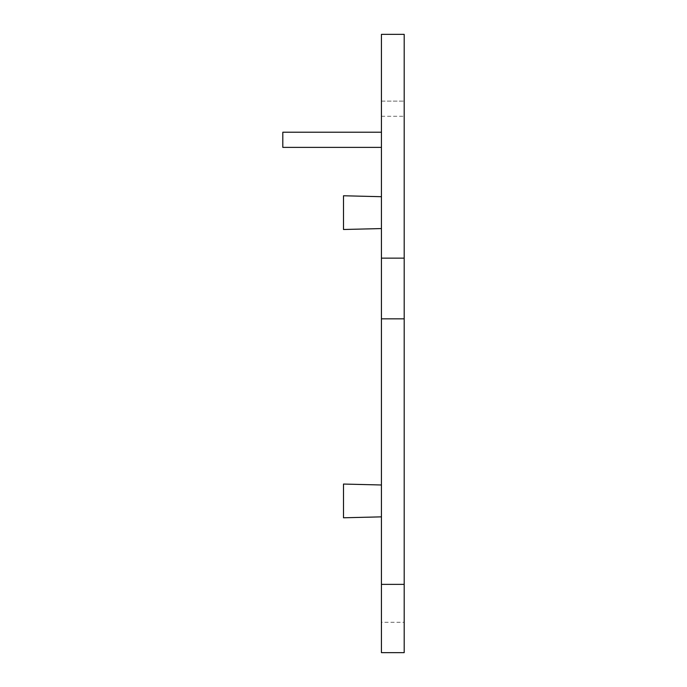 <?xml version="1.0" encoding="UTF-8"?>
<svg xmlns="http://www.w3.org/2000/svg" width="687" height="687" viewBox="0 0 687 687"><rect width="100%" height="100%" fill="white"/><g stroke="black" fill="none" stroke-linecap="round" stroke-linejoin="round"><path stroke-width="0.52" stroke-dasharray="3.44 2.58" d="M381.431 147.387L381.431 132.213L282.812 132.213L282.812 147.387L381.431 147.387L381.431 132.213M381.431 258.149L404.188 258.149L404.188 34.35L381.431 34.35L404.188 34.35L404.188 116.283L404.188 34.35L381.431 34.35L381.431 622.302L404.188 622.302L404.188 652.65L381.431 652.65L381.431 622.302M381.431 101.109L381.431 116.283L381.431 101.109L404.188 101.109L381.431 101.109M381.431 493.283L381.431 516.856L381.431 493.283M381.431 204.992L381.431 228.565L381.431 204.992M381.431 228.565L343.5 229.501L343.5 195.761L343.5 229.501L343.5 195.761L381.431 196.705M343.5 509.007L343.5 484.052L343.5 509.007M381.431 484.988L343.5 484.052L343.5 517.792L381.431 516.856M404.188 258.149L404.188 622.302M381.431 318.845L404.188 318.845M381.431 116.283L404.188 116.283L381.431 116.283"/><path stroke-width="1.03" d="M381.431 132.213L282.812 132.213L282.812 147.387L381.431 147.387M381.431 652.65L381.431 34.35L404.188 34.35L404.188 652.65L381.431 652.65M381.431 196.705L343.5 195.761L343.5 229.501L381.431 228.565M381.431 516.856L343.5 517.792L343.5 484.052L381.431 484.988M381.431 584.371L404.188 584.371M381.431 318.845L404.188 318.845M381.431 258.149L404.188 258.149"/></g></svg>
